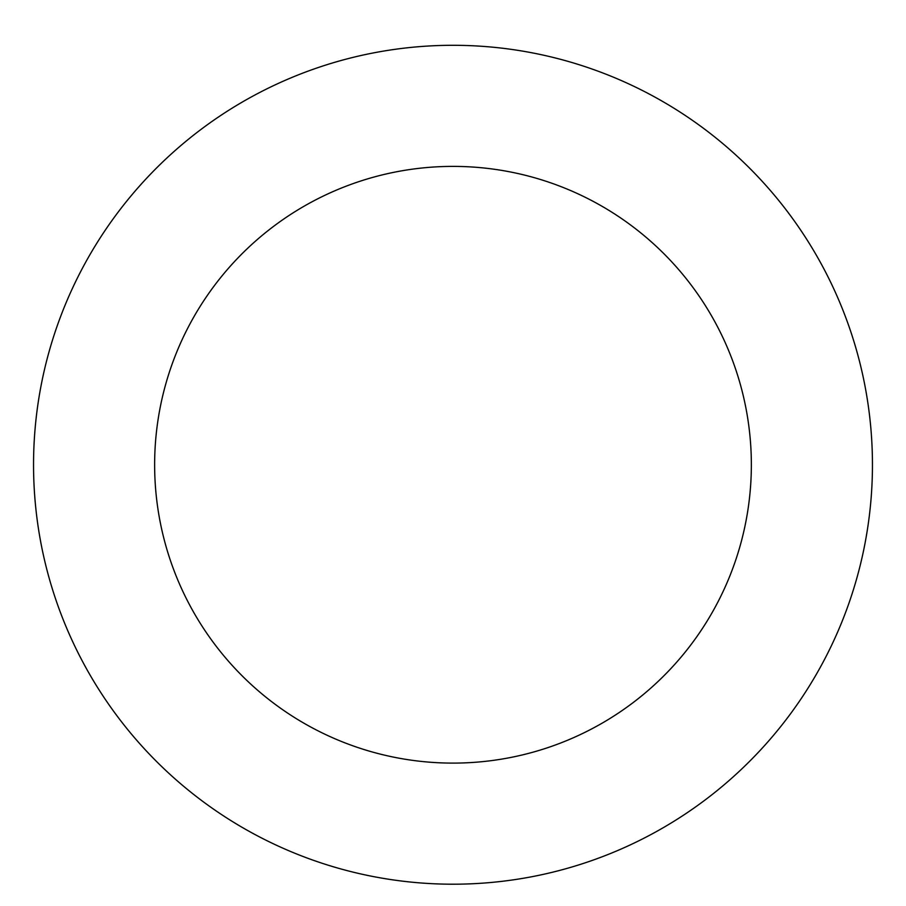 <?xml version="1.0" encoding="UTF-8"?>
<svg xmlns="http://www.w3.org/2000/svg" width="906" height="906" viewBox="0 0 906 906"><rect width="100%" height="100%" fill="white"/><g stroke="black" fill="none" stroke-linecap="round" stroke-linejoin="round"><path stroke-width="1.36" d="M591.414 68.799A419.444 419.444 0 0 0 40.883 542.853A419.444 419.444 0 0 0 726.703 782.591A419.444 419.444 0 0 0 591.414 68.799M551.46 183.103A298.368 298.368 0 0 0 159.852 520.304A298.368 298.368 0 0 0 647.688 690.836A298.368 298.368 0 0 0 551.46 183.103"/></g></svg>
